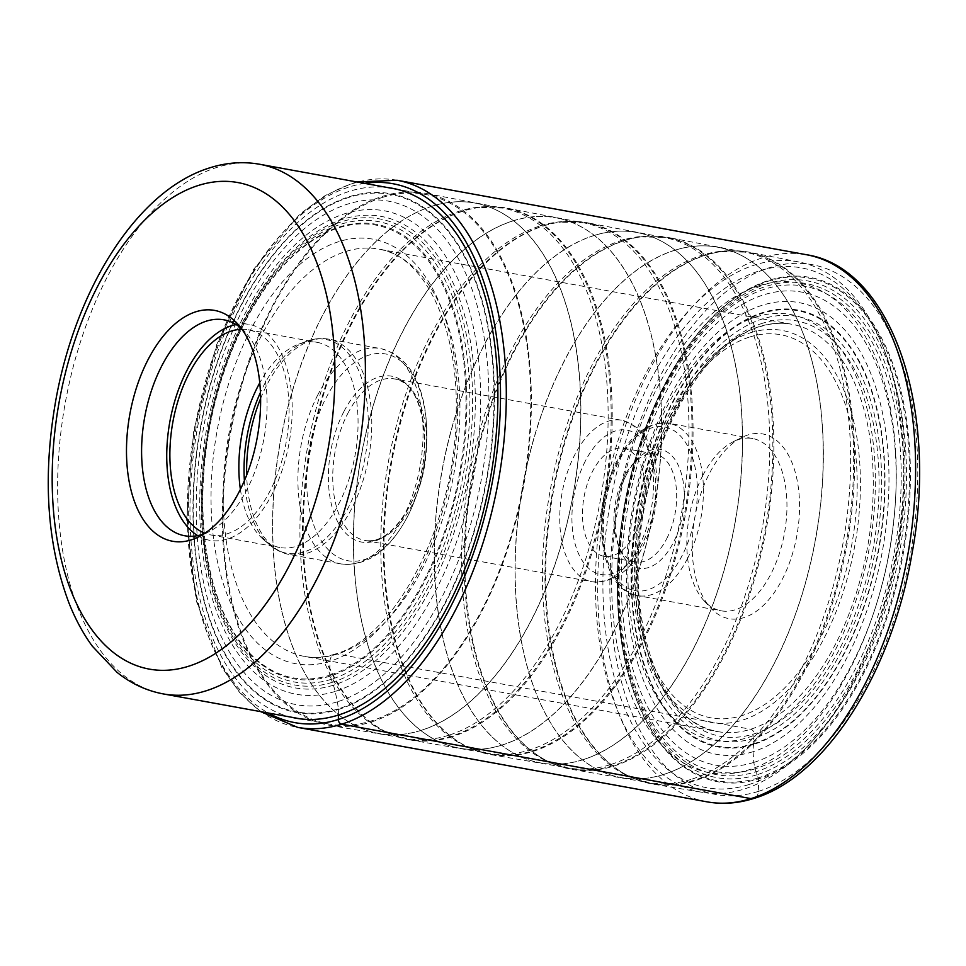 <?xml version="1.0" encoding="UTF-8"?>
<svg xmlns="http://www.w3.org/2000/svg" width="966" height="966" viewBox="0 0 966 966"><rect width="100%" height="100%" fill="white"/><g stroke="black" fill="none" stroke-linecap="round" stroke-linejoin="round"><path stroke-width="0.72" stroke-dasharray="4.83 3.62" d="M338.438 715.045L338.329 709.527A25.176 20.165 72.5 0 0 338.281 708.875A67.608 54.132 72.5 0 0 337.351 701.811L335.19 691.427A68.248 54.651 72.5 0 0 333.403 685.184A39.401 31.552 72.5 0 0 332.352 682.298A37.94 30.381 72.5 0 0 331.35 679.291A66.473 53.227 72.5 0 0 330.094 676.14L329.708 675.222A230.125 127.017 -79.7 0 0 465.89 410.115A230.125 127.017 -79.7 0 0 339.078 227.686A230.125 127.017 -79.7 0 0 202.896 492.793A230.125 127.017 -79.7 0 0 329.708 675.222L329.998 661.263A8.754 7.016 -107.5 0 1 337.363 654.054L750.703 729.245A4.154 3.333 -107.5 0 1 754.023 733.906L753.601 743.796A93.968 75.251 -107.5 0 1 753.528 744.46A74.044 59.288 72.5 0 0 753.033 751.705L753.806 762.415A67.862 54.337 72.5 0 0 755.122 768.803A38.362 30.719 72.5 0 0 755.967 771.774A249.602 137.764 100.3 0 1 618.421 573.901A249.602 137.764 100.3 0 1 766.135 286.359A249.602 137.764 -79.7 0 1 903.669 484.232A249.602 137.764 -79.7 0 1 755.967 771.774A38.205 30.586 72.5 0 0 756.97 774.768A67.125 53.758 72.5 0 0 758.225 777.92L758.612 778.85A256.364 141.495 -79.7 0 0 910.322 483.519A256.364 141.495 -79.7 0 0 769.057 280.297A256.364 141.495 -79.7 0 0 617.346 575.627A256.364 141.495 -79.7 0 0 758.612 778.85L758.346 791.408A8.754 7.016 -107.5 0 1 750.98 798.616M332.352 682.298A236.887 130.748 100.3 0 1 201.822 494.507A236.887 130.748 100.3 0 1 342 221.625A236.887 130.748 -79.7 0 1 472.531 409.403A236.887 130.748 -79.7 0 1 332.352 682.298M692.224 543.17A93.895 51.826 -79.7 0 0 710.855 608.121A93.895 51.826 -79.7 0 0 782.46 578.936A93.895 51.826 -79.7 0 0 799.522 509.444A93.895 51.826 -79.7 0 0 741.912 437.393A93.895 51.826 -79.7 0 0 709.285 473.678A93.895 51.826 -79.7 0 0 692.224 543.17M756.052 316.945A216.396 119.434 100.3 0 1 875.293 488.482A216.396 119.434 100.3 0 1 747.237 737.77A216.396 119.434 -79.7 0 1 628.009 566.221A216.396 119.434 -79.7 0 1 756.052 316.945M759.022 285.731A248.926 137.389 -79.7 0 0 611.72 572.488A248.926 137.389 -79.7 0 0 748.879 769.817A248.926 137.389 -79.7 0 0 896.182 483.06A248.926 137.389 -79.7 0 0 759.022 285.731M748.578 784.67A264.201 145.83 100.3 0 1 602.989 575.229A264.201 145.83 100.3 0 1 759.336 270.878A264.201 145.83 100.3 0 1 884.361 350.199A264.201 145.83 100.3 0 1 813.469 739.896A264.201 145.83 100.3 0 1 748.578 784.67M702.499 792.374A269.55 148.776 -79.7 0 1 597.761 539.04A269.55 148.776 -79.7 0 1 755.062 264.889A269.55 148.776 100.3 0 1 798.979 262.003A269.55 148.776 100.3 0 1 882.61 345.816A269.55 148.776 100.3 0 1 810.293 743.397A269.55 148.776 100.3 0 1 744.086 789.077A269.55 148.776 -79.7 0 1 702.499 792.374L652.98 784.102A270.275 149.175 100.3 0 1 626.548 774.949A270.275 149.175 100.3 0 1 551.091 505.218A270.275 149.175 100.3 0 1 705.675 255.193A270.275 149.175 100.3 0 1 721.747 251.571A270.275 149.175 100.3 0 1 749.713 252.307A270.275 149.175 100.3 0 1 852.181 508.019A270.275 149.175 100.3 0 1 694.675 780.794A270.275 149.175 100.3 0 1 652.98 784.102M624.857 240.498A270.275 149.175 100.3 0 1 640.929 236.863A270.275 149.175 100.3 0 1 668.883 237.6A270.275 149.175 100.3 0 1 771.351 493.312A270.275 149.175 100.3 0 1 613.845 766.086A270.275 149.175 100.3 0 1 572.15 769.395A270.275 149.175 100.3 0 1 545.718 760.242A270.275 149.175 100.3 0 1 470.261 490.511A270.275 149.175 100.3 0 1 624.857 240.498M544.027 225.79A270.275 149.175 100.3 0 1 560.099 222.156A270.275 149.175 100.3 0 1 588.065 222.904A270.275 149.175 100.3 0 1 690.533 478.617A270.275 149.175 100.3 0 1 533.015 751.379A270.275 149.175 100.3 0 1 491.32 754.7A270.275 149.175 100.3 0 1 464.887 745.547A270.275 149.175 100.3 0 1 389.431 475.803A270.275 149.175 100.3 0 1 544.027 225.79M452.197 736.684A270.275 149.175 100.3 0 1 410.49 739.992A270.275 149.175 100.3 0 1 384.057 730.839A270.275 149.175 100.3 0 1 308.613 461.108A270.275 149.175 100.3 0 1 463.197 211.083A270.275 149.175 100.3 0 1 479.269 207.461A270.275 149.175 100.3 0 1 507.235 208.197A270.275 149.175 100.3 0 1 609.703 463.909A270.275 149.175 100.3 0 1 452.197 736.684M371.367 721.976A270.275 149.175 -79.7 0 0 528.873 449.202A270.275 149.175 -79.7 0 0 426.404 193.49A270.275 149.175 -79.7 0 0 382.379 196.388A270.275 149.175 -79.7 0 0 224.643 471.275A270.275 149.175 -79.7 0 0 329.672 725.297A270.275 149.175 -79.7 0 0 371.367 721.976M382.355 197.45A269.176 148.571 100.3 0 1 425.04 194.347A269.176 148.571 100.3 0 1 528.366 448.188A269.176 148.571 100.3 0 1 371.391 720.914A269.176 148.571 100.3 0 1 328.694 724.005A269.176 148.571 100.3 0 1 225.368 470.176A269.176 148.571 100.3 0 1 382.355 197.45M241.21 328.271A109.738 60.568 100.3 0 1 245.255 332.159A109.738 60.568 100.3 0 1 267.039 408.087A109.738 60.568 100.3 0 1 247.091 489.303A109.738 60.568 100.3 0 1 208.958 531.711A109.738 60.568 100.3 0 1 203.802 533.92M197.704 535.623A109.738 60.568 -79.7 0 0 209.839 540.332A109.738 60.568 -79.7 0 0 272.231 493.88A109.738 60.568 -79.7 0 0 249.119 324.407A109.738 60.568 -79.7 0 0 236.102 324.54M241.947 329.273A104.268 57.549 100.3 0 1 248.141 329.78A104.268 57.549 100.3 0 1 270.106 490.813A104.268 57.549 100.3 0 1 210.817 534.947A104.268 57.549 100.3 0 1 204.84 533.244M240.389 489.376A104.268 57.549 -79.7 0 0 263.235 539.318A104.268 57.549 -79.7 0 0 279.802 547.505A104.268 57.549 -79.7 0 0 339.09 503.358A104.268 57.549 -79.7 0 0 317.126 342.338A104.268 57.549 -79.7 0 0 298.736 344.162A104.268 57.549 -79.7 0 0 259.769 382.85M635.242 533.063A54.893 30.296 100.3 0 1 604.028 556.295A54.893 30.296 100.3 0 1 592.46 471.517A54.893 30.296 100.3 0 1 623.674 448.284A54.893 30.296 100.3 0 1 635.242 533.063M666.673 538.774A54.893 30.296 -79.7 0 0 676.659 498.142A54.893 30.296 -79.7 0 0 655.117 453.996A54.893 30.296 -79.7 0 0 632.923 463.934A54.893 30.296 -79.7 0 0 623.891 477.24A54.893 30.296 -79.7 0 0 613.917 517.873A54.893 30.296 -79.7 0 0 618.192 544.909A54.893 30.296 -79.7 0 0 635.459 562.019A54.893 30.296 -79.7 0 0 666.673 538.774M626.258 474.982A60.375 33.315 -79.7 0 0 615.282 519.672A60.375 33.315 -79.7 0 0 619.979 549.4A60.375 33.315 -79.7 0 0 673.302 542.663A60.375 33.315 -79.7 0 0 684.266 497.985A60.375 33.315 -79.7 0 0 636.183 460.359A60.375 33.315 -79.7 0 0 626.258 474.982M702.765 475.586A87.568 48.336 -79.7 0 0 686.85 540.405A87.568 48.336 -79.7 0 0 704.238 600.985A87.568 48.336 -79.7 0 0 721.216 610.826A87.568 48.336 -79.7 0 0 771.013 573.756A87.568 48.336 -79.7 0 0 786.928 508.937A87.568 48.336 -79.7 0 0 752.562 438.516A87.568 48.336 -79.7 0 0 733.206 441.752A87.568 48.336 -79.7 0 0 702.765 475.586M329.998 661.263A215.768 119.096 100.3 0 1 211.107 490.209A215.768 119.096 100.3 0 1 338.788 241.645A215.768 119.096 100.3 0 1 457.679 412.699A215.768 119.096 100.3 0 1 329.998 661.263M337.363 654.054A207.014 114.254 100.3 0 1 304.531 656.433A207.014 114.254 100.3 0 1 225.066 461.217A207.014 114.254 100.3 0 1 345.792 251.474A207.014 114.254 100.3 0 1 378.624 249.095A207.014 114.254 100.3 0 1 458.089 444.312A207.014 114.254 100.3 0 1 337.363 654.054M759.131 326.665A207.014 114.254 -79.7 0 0 638.405 536.408A207.014 114.254 -79.7 0 0 717.871 731.624A207.014 114.254 -79.7 0 0 750.703 729.245A207.014 114.254 -79.7 0 0 871.429 519.503A207.014 114.254 -79.7 0 0 791.963 324.274A207.014 114.254 -79.7 0 0 759.131 326.665M762.633 323.236A211.168 116.56 -79.7 0 0 637.669 566.499A211.168 116.56 -79.7 0 0 754.023 733.906A211.168 116.56 -79.7 0 0 878.988 490.643A211.168 116.56 -79.7 0 0 762.633 323.236M753.939 738.278A215.672 119.035 100.3 0 1 635.097 567.308A215.672 119.035 100.3 0 1 762.717 318.865A215.672 119.035 100.3 0 1 881.56 489.834A215.672 119.035 100.3 0 1 753.939 738.278M753.601 743.796A221.383 122.187 -79.7 0 0 884.602 488.76A221.383 122.187 -79.7 0 0 762.621 313.262A221.383 122.187 100.3 0 0 631.607 568.298A221.383 122.187 100.3 0 0 753.601 743.796M753.528 744.46A222.083 122.573 100.3 0 1 631.148 568.419A222.083 122.573 100.3 0 1 762.572 312.586A222.083 122.573 -79.7 0 1 884.941 488.627A222.083 122.573 -79.7 0 1 753.528 744.46M753.033 751.705A229.594 126.715 100.3 0 1 626.523 569.698A229.594 126.715 100.3 0 1 762.391 305.22A229.594 126.715 -79.7 0 1 888.901 487.214A229.594 126.715 -79.7 0 1 753.033 751.705M753.806 762.415A240.425 132.704 100.3 0 1 621.331 571.824A240.425 132.704 100.3 0 1 763.599 294.859A240.425 132.704 -79.7 0 1 896.086 485.451A240.425 132.704 -79.7 0 1 753.806 762.415M755.122 768.803A246.728 136.17 100.3 0 1 619.17 573.224A246.728 136.17 100.3 0 1 765.181 289.003A246.728 136.17 -79.7 0 1 901.121 484.582A246.728 136.17 -79.7 0 1 755.122 768.803M756.97 774.768A252.488 139.358 100.3 0 1 617.842 574.613A252.488 139.358 100.3 0 1 767.258 283.75A252.488 139.358 -79.7 0 1 906.386 483.906A252.488 139.358 -79.7 0 1 756.97 774.768M758.225 777.92A255.495 141.012 100.3 0 1 617.443 575.386A255.495 141.012 100.3 0 1 768.622 281.07A255.495 141.012 100.3 0 1 909.404 483.604A255.495 141.012 100.3 0 1 758.225 777.92M758.346 791.408A269.285 148.631 100.3 0 1 609.969 577.946A269.285 148.631 100.3 0 1 769.322 267.739A269.285 148.631 100.3 0 1 917.7 481.201A269.285 148.631 100.3 0 1 758.346 791.408M706.883 801.816A278.039 153.461 100.3 0 1 600.164 539.62A278.039 153.461 100.3 0 1 762.307 257.91A278.039 153.461 100.3 0 1 762.403 257.886A278.039 153.461 100.3 0 1 806.405 254.71M397.098 180.256A278.039 153.461 -79.7 0 0 353.001 183.455A278.039 153.461 -79.7 0 0 190.845 465.165A278.039 153.461 -79.7 0 0 297.576 727.362M364.641 183.359A273.885 151.167 -79.7 0 0 349.499 186.885A273.885 151.167 -79.7 0 0 192.995 439.24A273.885 151.167 -79.7 0 0 268.294 713.017M291.273 717.207A269.297 148.631 100.3 0 1 192.789 460.106A269.297 148.631 100.3 0 1 349.414 191.328A269.297 148.631 100.3 0 1 387.62 187.549M338.329 709.527A263.67 145.528 -79.7 0 0 494.363 405.78A263.67 145.528 -79.7 0 0 349.076 196.774A263.67 145.528 100.3 0 0 193.043 500.509A263.67 145.528 100.3 0 0 338.329 709.527M338.281 708.875A263.006 145.166 100.3 0 1 193.357 500.376A263.006 145.166 100.3 0 1 348.992 197.402A263.006 145.166 -79.7 0 1 493.916 405.889A263.006 145.166 -79.7 0 1 338.281 708.875M337.351 701.811A255.942 141.265 100.3 0 1 196.315 498.915A255.942 141.265 100.3 0 1 347.784 204.067A255.942 141.265 -79.7 0 1 488.808 406.964A255.942 141.265 -79.7 0 1 337.351 701.811M335.19 691.427A245.714 135.614 100.3 0 1 199.805 496.645A245.714 135.614 100.3 0 1 345.2 213.595A245.714 135.614 -79.7 0 1 480.597 408.376A245.714 135.614 -79.7 0 1 335.19 691.427M333.403 685.184A239.653 132.27 100.3 0 1 201.351 495.208A239.653 132.27 100.3 0 1 343.171 219.137A239.653 132.27 -79.7 0 1 475.224 409.113A239.653 132.27 -79.7 0 1 333.403 685.184M331.35 679.291A234.001 129.154 100.3 0 1 202.401 493.795A234.001 129.154 100.3 0 1 340.877 224.233A234.001 129.154 -79.7 0 1 469.814 409.729A234.001 129.154 -79.7 0 1 331.35 679.291M330.094 676.14A231.007 127.5 100.3 0 1 202.812 493.022A231.007 127.5 100.3 0 1 339.501 226.913A231.007 127.5 100.3 0 1 466.795 410.031A231.007 127.5 100.3 0 1 330.094 676.14M749.833 336.965A194.721 107.48 100.3 0 1 857.132 491.332A194.721 107.48 100.3 0 1 741.9 715.637A194.721 107.48 100.3 0 1 634.614 561.282A194.721 107.48 100.3 0 1 749.833 336.965M750.485 332.751A199.213 109.955 100.3 0 1 750.582 332.715A199.213 109.955 100.3 0 1 860.356 490.559A199.213 109.955 100.3 0 1 742.552 720.105A199.213 109.955 100.3 0 1 742.468 720.129A199.213 109.955 100.3 0 1 632.694 562.284A199.213 109.955 100.3 0 1 750.485 332.751M704.806 255.314A269.985 149.018 -79.7 0 0 550.379 505.073A269.985 149.018 -79.7 0 0 625.751 774.527A269.985 149.018 -79.7 0 0 693.721 780.383A269.985 149.018 -79.7 0 0 693.805 780.359A269.985 149.018 -79.7 0 0 853.087 483.109A269.985 149.018 -79.7 0 0 720.865 251.691A269.985 149.018 -79.7 0 0 704.902 255.278A269.985 149.018 -79.7 0 0 704.806 255.314M690.932 779.441A269.538 148.764 100.3 0 1 648.283 782.52A269.538 148.764 100.3 0 1 544.812 528.33A269.538 148.764 100.3 0 1 702.016 255.241A269.538 148.764 100.3 0 1 702.113 255.205A269.538 148.764 100.3 0 1 744.762 252.138A269.538 148.764 100.3 0 1 848.22 506.329A269.538 148.764 100.3 0 1 691.028 779.417A269.538 148.764 100.3 0 1 690.932 779.441M674.848 250.254A269.538 148.764 -79.7 0 0 674.751 250.279A269.538 148.764 -79.7 0 0 517.559 523.379A269.538 148.764 -79.7 0 0 621.029 777.558A269.538 148.764 -79.7 0 0 663.678 774.49A269.538 148.764 -79.7 0 0 663.775 774.454A269.538 148.764 -79.7 0 0 820.967 501.366A269.538 148.764 -79.7 0 0 717.509 247.187A269.538 148.764 -79.7 0 0 674.848 250.254M663.545 774.466A269.538 148.764 100.3 0 1 622.068 777.739A269.538 148.764 100.3 0 1 517.329 524.417A269.538 148.764 100.3 0 1 674.63 250.254A269.538 148.764 100.3 0 1 674.727 250.23A269.538 148.764 100.3 0 1 718.535 247.381A269.538 148.764 100.3 0 1 820.738 502.405A269.538 148.764 100.3 0 1 663.642 774.43A269.538 148.764 100.3 0 1 663.545 774.466M623.988 240.606A269.985 149.018 -79.7 0 0 469.548 490.366A269.985 149.018 -79.7 0 0 544.933 759.819A269.985 149.018 -79.7 0 0 612.891 765.688A269.985 149.018 -79.7 0 0 612.987 765.652A269.985 149.018 -79.7 0 0 772.257 468.401A269.985 149.018 -79.7 0 0 640.035 236.984A269.985 149.018 -79.7 0 0 624.084 240.582A269.985 149.018 -79.7 0 0 623.988 240.606M610.114 764.746A269.538 148.764 100.3 0 1 567.453 767.813A269.538 148.764 100.3 0 1 463.994 513.634A269.538 148.764 100.3 0 1 621.186 240.534A269.538 148.764 100.3 0 1 621.283 240.51A269.538 148.764 100.3 0 1 663.932 237.431A269.538 148.764 100.3 0 1 767.402 491.622A269.538 148.764 100.3 0 1 610.21 764.71A269.538 148.764 100.3 0 1 610.114 764.746M594.03 235.547A269.538 148.764 -79.7 0 0 593.933 235.583A269.538 148.764 -79.7 0 0 436.741 508.671A269.538 148.764 -79.7 0 0 540.199 762.85A269.538 148.764 -79.7 0 0 582.848 759.783A269.538 148.764 -79.7 0 0 582.945 759.759A269.538 148.764 -79.7 0 0 740.149 486.659A269.538 148.764 -79.7 0 0 636.679 232.48A269.538 148.764 -79.7 0 0 594.03 235.547M582.727 759.759A269.538 148.764 100.3 0 1 541.238 763.031A269.538 148.764 100.3 0 1 436.499 509.71A269.538 148.764 100.3 0 1 593.8 235.559A269.538 148.764 100.3 0 1 593.897 235.523A269.538 148.764 100.3 0 1 637.717 232.673A269.538 148.764 100.3 0 1 739.908 487.697A269.538 148.764 100.3 0 1 582.824 759.735A269.538 148.764 100.3 0 1 582.727 759.759M532.061 750.98A269.985 149.018 -79.7 0 0 532.157 750.956A269.985 149.018 -79.7 0 0 691.427 453.706A269.985 149.018 -79.7 0 0 559.205 222.277A269.985 149.018 -79.7 0 0 543.254 225.875A269.985 149.018 -79.7 0 0 543.158 225.911A269.985 149.018 -79.7 0 0 388.718 475.658A269.985 149.018 -79.7 0 0 464.103 745.112A269.985 149.018 -79.7 0 0 532.061 750.98M540.453 225.803A269.538 148.764 100.3 0 1 583.114 222.735A269.538 148.764 100.3 0 1 686.572 476.914A269.538 148.764 100.3 0 1 529.38 750.014A269.538 148.764 100.3 0 1 529.283 750.039A269.538 148.764 100.3 0 1 486.623 753.106A269.538 148.764 100.3 0 1 383.164 498.927A269.538 148.764 100.3 0 1 540.356 225.839A269.538 148.764 100.3 0 1 540.453 225.803M502.03 745.076A269.538 148.764 -79.7 0 0 502.127 745.052A269.538 148.764 -79.7 0 0 659.319 471.963A269.538 148.764 -79.7 0 0 555.848 217.773A269.538 148.764 -79.7 0 0 513.2 220.852A269.538 148.764 -79.7 0 0 513.103 220.876A269.538 148.764 -79.7 0 0 355.911 493.964A269.538 148.764 -79.7 0 0 459.369 748.155A269.538 148.764 -79.7 0 0 502.03 745.076M513.067 220.828A269.538 148.764 100.3 0 1 556.887 217.966A269.538 148.764 100.3 0 1 659.078 472.99A269.538 148.764 100.3 0 1 501.994 745.028A269.538 148.764 100.3 0 1 501.897 745.064A269.538 148.764 100.3 0 1 460.408 748.336A269.538 148.764 100.3 0 1 355.669 495.003A269.538 148.764 100.3 0 1 512.97 220.852A269.538 148.764 100.3 0 1 513.067 220.828M462.424 211.168A269.985 149.018 -79.7 0 0 462.328 211.204A269.985 149.018 -79.7 0 0 307.9 460.963A269.985 149.018 -79.7 0 0 383.273 730.417A269.985 149.018 -79.7 0 0 451.231 736.273A269.985 149.018 -79.7 0 0 451.327 736.249A269.985 149.018 -79.7 0 0 610.609 438.999A269.985 149.018 -79.7 0 0 478.387 207.581A269.985 149.018 -79.7 0 0 462.424 211.168M448.453 735.331A269.538 148.764 100.3 0 1 405.805 738.41A269.538 148.764 100.3 0 1 302.334 484.22A269.538 148.764 100.3 0 1 459.526 211.131A269.538 148.764 100.3 0 1 459.623 211.107A269.538 148.764 100.3 0 1 502.284 208.028A269.538 148.764 100.3 0 1 605.742 462.219A269.538 148.764 100.3 0 1 448.55 735.307A269.538 148.764 100.3 0 1 448.453 735.331M432.37 206.144A269.538 148.764 -79.7 0 0 432.273 206.169A269.538 148.764 -79.7 0 0 275.081 479.269A269.538 148.764 -79.7 0 0 378.551 733.448A269.538 148.764 -79.7 0 0 421.2 730.381A269.538 148.764 -79.7 0 0 421.297 730.344A269.538 148.764 -79.7 0 0 578.489 457.256A269.538 148.764 -79.7 0 0 475.03 203.077A269.538 148.764 -79.7 0 0 432.37 206.144M421.067 730.356A269.538 148.764 100.3 0 1 379.578 733.629A269.538 148.764 100.3 0 1 274.839 480.307A269.538 148.764 100.3 0 1 432.152 206.144A269.538 148.764 100.3 0 1 432.237 206.12A269.538 148.764 100.3 0 1 476.057 203.271A269.538 148.764 100.3 0 1 578.248 458.295A269.538 148.764 100.3 0 1 421.164 730.32A269.538 148.764 100.3 0 1 421.067 730.356M259.685 164.268A269.176 148.571 -79.7 0 0 217.096 167.335A269.176 148.571 -79.7 0 0 217 167.372A269.176 148.571 -79.7 0 0 60.013 440.085A269.176 148.571 -79.7 0 0 163.339 693.926M244.398 480.657A108.639 59.964 -79.7 0 0 269.466 544.679A108.639 59.964 -79.7 0 0 348.497 507.222A108.639 59.964 -79.7 0 0 348.569 507.078A108.639 59.964 -79.7 0 0 364.001 386.4A108.639 59.964 -79.7 0 0 306.451 341.336A108.639 59.964 -79.7 0 0 263.839 385.422A108.639 59.964 -79.7 0 0 263.766 385.555A108.639 59.964 -79.7 0 0 260.458 392.425M260.627 398.451A109.46 60.423 100.3 0 1 266.483 385.651A109.46 60.423 100.3 0 1 266.556 385.506A109.46 60.423 100.3 0 1 328.79 339.175A109.46 60.423 100.3 0 1 351.926 508.092A109.46 60.423 100.3 0 1 351.853 508.225A109.46 60.423 100.3 0 1 289.607 554.569A109.46 60.423 100.3 0 1 246.68 475.091M317.838 394.84A109.46 60.423 -79.7 0 0 317.766 394.973A109.46 60.423 -79.7 0 0 340.901 563.903A109.46 60.423 -79.7 0 0 403.136 517.559A109.46 60.423 -79.7 0 0 403.208 517.426A109.46 60.423 -79.7 0 0 380.085 348.509A109.46 60.423 -79.7 0 0 317.838 394.84M407.724 516.11A105.089 57.996 100.3 0 1 407.652 516.242A105.089 57.996 100.3 0 1 322.765 542.977A105.089 57.996 100.3 0 1 325.699 398.56A105.089 57.996 100.3 0 1 325.771 398.427A105.089 57.996 100.3 0 1 410.647 371.693A105.089 57.996 100.3 0 1 407.724 516.11M343.727 411.878A84.284 46.525 -79.7 0 0 341.264 527.738A84.284 46.525 -79.7 0 0 409.33 506.51A84.284 46.525 -79.7 0 0 409.403 506.377A84.284 46.525 -79.7 0 0 411.866 390.518A84.284 46.525 -79.7 0 0 343.787 411.745A84.284 46.525 -79.7 0 0 343.727 411.878M347.748 413.545A82.098 45.317 100.3 0 1 394.37 378.913A82.098 45.317 100.3 0 1 411.661 505.713A82.098 45.317 100.3 0 1 411.601 505.846A82.098 45.317 100.3 0 1 364.979 540.465A82.098 45.317 100.3 0 1 347.688 413.665A82.098 45.317 100.3 0 1 347.748 413.545M638.659 546.998A82.098 45.317 -79.7 0 0 638.731 546.865A82.098 45.317 -79.7 0 0 621.367 420.21A82.098 45.317 -79.7 0 0 574.685 454.962A82.098 45.317 -79.7 0 0 574.613 455.107A82.098 45.317 -79.7 0 0 591.977 581.761A82.098 45.317 -79.7 0 0 638.659 546.998M585.275 461.18A73.344 40.475 -79.7 0 0 583.162 562.031A73.344 40.475 -79.7 0 0 642.426 543.399A73.344 40.475 -79.7 0 0 644.539 442.549A73.344 40.475 -79.7 0 0 585.275 461.18M682.262 555.317A83.197 45.921 100.3 0 1 682.189 555.462A83.197 45.921 100.3 0 1 614.992 576.642A83.197 45.921 100.3 0 1 617.286 462.328A83.197 45.921 -79.7 0 1 617.359 462.195A83.197 45.921 -79.7 0 1 684.556 441.015A83.197 45.921 -79.7 0 1 682.262 555.317M687.563 558.42A87.568 48.336 100.3 0 1 687.49 558.565A87.568 48.336 100.3 0 1 637.693 595.636A87.568 48.336 100.3 0 1 619.17 460.54A87.568 48.336 100.3 0 1 619.242 460.396A87.568 48.336 100.3 0 1 669.04 423.325A87.568 48.336 100.3 0 1 687.563 558.42M334.562 654.211C324.129 657.46 314.119 658.196 304.531 656.433L717.871 731.624C660.611 724.778 623.179 619.447 643.803 510.833C658.486 420.572 709.95 340.769 760.459 326.58C771.315 323.199 781.808 322.427 791.963 324.274L378.624 249.095C423.036 254.746 459.442 325.892 456.073 415.537C455.348 523.741 394.321 638.961 334.562 654.211M260.723 711.64L239.749 692.646L221.757 667.373L196.291 600.924L186.631 519.165L193.719 430.558L216.77 344.367L253.394 269.599L299.883 214.054L325.421 195.386L351.672 183.528L357.07 181.982M884.361 350.199L882.61 345.816M813.469 739.896L810.293 743.397M572.15 769.395L648.283 782.52L626.548 774.949M721.747 251.571L744.762 252.138L668.883 237.6M798.979 262.003L749.713 252.307M491.32 754.7L567.453 767.813L545.718 760.242M640.929 236.863L663.932 237.431L588.065 222.904M410.49 739.992L486.623 753.106L464.887 745.547M507.235 208.197L583.114 222.735L560.099 222.156M426.404 193.49L502.284 208.028L479.269 207.461M329.672 725.297L405.805 738.41L384.057 730.839M328.694 724.005L300.233 718.825M425.04 194.347L396.579 189.179M208.958 531.711L198.501 536.927M245.255 332.159L237.31 323.598M223.967 319.831L249.119 324.407M184.687 535.756L209.839 540.332M248.141 329.78L317.126 342.338M210.817 534.947L279.802 547.505M263.235 539.318L269.466 544.679C275.479 549.883 282.205 553.18 289.607 554.569L340.901 563.903C366.935 566.716 389.141 550.958 407.519 516.653C438.479 455.747 433.988 360.62 380.085 348.509L328.79 339.175C321.364 337.871 313.914 338.583 306.451 341.336L298.736 344.162M394.37 378.913C423.881 379.795 436.777 457.824 409.475 506.16C395.215 531.433 380.375 542.868 364.979 540.465L591.977 581.761C613.47 583.102 630.496 571.22 643.03 546.092C652.654 526.832 657.423 506.003 657.351 483.604C655.721 453.32 648.778 427.89 621.367 420.21L394.37 378.913M623.674 448.284L655.117 453.996M604.028 556.295L635.459 562.019M618.192 544.909L619.979 549.4M632.923 463.934L636.183 460.359M752.562 438.516L669.04 423.325C648.85 421.212 631.523 433.722 617.057 460.842C589.731 510.966 599.838 590.902 637.693 595.636L721.216 610.826M733.206 441.752L741.912 437.393M704.238 600.985L710.855 608.121"/><path stroke-width="1.45" d="M126.522 446.908A117.321 64.758 100.3 0 1 147.846 360.064A117.321 64.758 100.3 0 1 237.31 323.598A117.321 64.758 100.3 0 1 260.591 404.754A117.321 64.758 100.3 0 1 239.266 491.597A117.321 64.758 100.3 0 1 198.501 536.927A117.321 64.758 100.3 0 1 126.522 446.908M203.802 533.92A109.738 60.568 100.3 0 1 184.687 535.756A109.738 60.568 100.3 0 1 141.628 447.512A109.738 60.568 100.3 0 1 161.576 366.283A109.738 60.568 100.3 0 1 223.967 319.831A109.738 60.568 100.3 0 1 241.21 328.271M236.102 324.54A109.738 60.568 -79.7 0 0 186.716 370.859A109.738 60.568 -79.7 0 0 197.704 535.623M204.84 533.244A104.268 57.549 100.3 0 1 188.853 373.927A104.268 57.549 100.3 0 1 241.947 329.273M259.769 382.85A104.268 57.549 -79.7 0 0 257.837 386.472A104.268 57.549 -79.7 0 0 240.389 489.376M260.723 711.64L297.576 727.362A278.039 153.461 -79.7 0 0 341.674 724.162A278.039 153.461 -79.7 0 0 503.829 442.452A278.039 153.461 -79.7 0 0 397.098 180.256L806.405 254.71A278.039 153.461 100.3 0 1 913.136 516.919A278.039 153.461 100.3 0 1 750.98 798.616L341.674 724.162A4.154 3.333 -107.5 0 1 338.341 719.501L338.438 714.925M750.98 798.616A278.039 153.461 100.3 0 1 750.896 798.653A278.039 153.461 100.3 0 1 706.883 801.816C722.266 804.569 737.903 803.446 753.794 798.459C825.519 777.34 891.642 672.734 911.844 554.472C939.109 410.804 892.499 267.811 806.405 254.71M268.294 713.017A273.885 151.167 -79.7 0 0 338.341 719.501A273.885 151.167 -79.7 0 0 499.965 416.974A273.885 151.167 -79.7 0 0 364.641 183.359M387.62 187.549A269.297 148.631 100.3 0 1 495.896 438.117A269.297 148.631 100.3 0 1 338.438 715.045A269.297 148.631 100.3 0 1 291.273 717.207M205.939 690.859A269.176 148.571 -79.7 0 0 206.036 690.835A269.176 148.571 -79.7 0 0 363.011 418.109A269.176 148.571 -79.7 0 0 259.685 164.268C243.191 161.358 226.624 162.517 209.984 167.77C137.812 189.771 76.58 287.349 56.173 398.209C42.347 475.26 46.646 543.592 69.033 603.17C75.396 619.242 83.136 633.551 92.253 646.097L117.079 672.384C131.05 683.59 146.47 690.762 163.339 693.926A269.176 148.571 -79.7 0 0 205.939 690.859M188.515 666.274A247.284 136.484 -79.7 0 0 334.852 381.413A247.284 136.484 -79.7 0 0 198.585 185.387A247.284 136.484 -79.7 0 0 52.261 470.249A247.284 136.484 -79.7 0 0 188.515 666.274M260.458 392.425A108.639 59.964 -79.7 0 0 244.398 480.657M246.68 475.091A109.46 60.423 100.3 0 1 260.627 398.451M297.576 727.362L706.883 801.816M357.07 181.982L397.098 180.256M300.233 718.825L163.339 693.926M396.579 189.179L259.685 164.268"/></g></svg>
